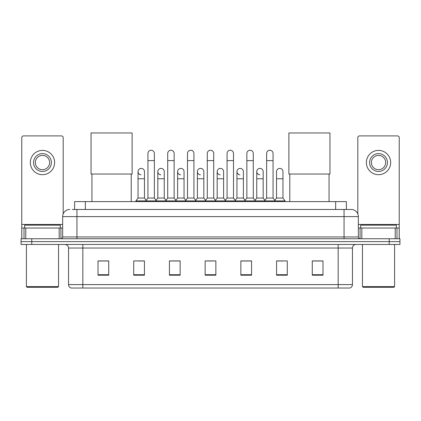 <?xml version="1.0" encoding="UTF-8"?>
<svg xmlns="http://www.w3.org/2000/svg" width="421" height="421" viewBox="0 0 421 421"><rect width="100%" height="100%" fill="white"/><g stroke="black" fill="none" stroke-linecap="round" stroke-linejoin="round"><path stroke-width="0.63" d="M74.622 209.463L74.622 201.606L346.378 201.606L346.378 209.463M72.459 209.463L351.203 209.463A7.141 7.141 0 0 1 358.345 216.605L358.345 236.96C358.439 238.039 359.039 238.633 360.134 238.749M72.296 209.463L76.938 209.463L76.938 216.605L62.655 216.605L62.655 236.96A1.784 1.784 0 0 1 60.866 238.749M69.797 209.463A7.141 7.141 0 0 0 62.655 216.605M31.764 238.749L21.05 238.749L21.05 241.607L31.764 241.607L21.05 241.607L21.05 244.464L31.764 244.464L31.764 241.607L389.236 241.607L31.764 241.607L31.764 238.749L389.236 238.749L389.236 241.607L399.95 241.607L389.236 241.607L389.236 244.464L31.764 244.464M389.236 244.464L399.95 244.464L399.95 238.749L389.236 238.749M358.345 216.605L344.062 216.605L344.062 209.463L351.203 209.463M352.456 284.601C352.356 286.312 351.498 287.454 349.883 288.032L338.168 288.032L338.168 284.601L352.456 284.601L352.456 248.032A3.573 3.573 0 0 1 356.024 244.464M338.168 288.032L71.117 288.032A3.573 3.573 0 0 1 68.544 284.601L68.544 248.032C68.334 245.864 67.144 244.675 64.976 244.464M322.991 275.208L322.991 260.925L312.277 260.925L312.277 275.208L322.991 275.208M287.28 275.208L287.28 260.925L276.565 260.925L276.565 275.208L287.28 275.208M251.569 275.208L251.569 260.925L240.854 260.925L240.854 275.208L251.569 275.208M108.723 275.208L108.723 260.925L98.009 260.925L98.009 275.208L108.723 275.208M144.435 275.208L144.435 260.925L133.72 260.925L133.72 275.208L144.435 275.208M180.146 275.208L180.146 260.925L169.431 260.925L169.431 275.208L180.146 275.208M215.857 275.208L215.857 260.925L205.143 260.925L205.143 275.208L215.857 275.208M276.565 260.999L283.317 260.999M177.252 260.999L174.505 260.999M137.683 260.999L144.435 260.999M246.495 260.999L243.748 260.999M206.927 260.999L214.073 260.999M180.146 260.999L169.431 260.999M108.723 260.999L98.009 260.999M251.569 260.999L240.854 260.999M322.991 260.999L312.277 260.999M59.172 238.749L59.172 228.035L25.781 228.035L25.781 238.749M63.192 213.894L63.192 137.683A1.784 1.784 0 0 0 61.403 135.899L23.55 135.899A1.784 1.784 0 0 0 21.766 137.683L21.766 228.035L25.781 228.035M59.172 228.035L62.655 228.035M21.766 238.749L21.766 228.035M42.479 153.612A8.93 8.93 0 0 0 33.548 162.538A8.93 8.93 0 0 0 42.479 171.468A8.93 8.93 0 0 0 51.404 162.538A8.93 8.93 0 0 0 42.479 153.612M42.479 155.396A7.141 7.141 0 0 0 35.332 162.538A7.141 7.141 0 0 0 42.479 169.684A7.141 7.141 0 0 0 49.62 162.538A7.141 7.141 0 0 0 42.479 155.396M42.479 174.683A12.141 12.141 0 0 0 54.619 162.538A12.141 12.141 0 0 0 42.479 150.397A12.141 12.141 0 0 0 30.333 162.538A12.141 12.141 0 0 0 42.479 174.683M57.835 287.317L27.123 287.317L26.407 286.601L58.545 286.601L57.835 287.317M26.407 244.464L26.407 286.601M58.545 244.464L58.545 286.601M60.335 228.035L60.335 225.177L24.623 225.177L24.623 228.035M91.936 174.036L91.936 201.606M131.22 174.036L131.22 201.606M91.047 132.968L132.115 132.968L132.115 174.036L91.047 174.036L91.047 132.968M289.78 174.036L289.78 201.606M329.064 174.036L329.064 201.606M288.885 132.968L329.953 132.968L329.953 174.036L288.885 174.036L288.885 132.968M147.934 160.612L154.36 160.612L154.36 198.038L147.934 198.038L147.934 153.47A3.215 3.215 0 0 1 151.35 150.26A3.215 3.215 0 0 1 154.36 153.47A3.215 3.215 0 0 0 151.35 150.26M147.934 198.038L145.792 200.896L145.792 201.606M154.36 198.038L156.501 200.896L135.899 200.896L135.899 201.606M167.716 198.038L167.716 160.612L174.147 160.612L174.147 198.038L167.716 198.038L165.574 200.896L156.501 200.896L156.501 201.606M167.716 160.612L167.716 153.47A3.215 3.215 0 0 1 171.131 150.26A3.215 3.215 0 0 1 174.147 153.47A3.215 3.215 0 0 0 171.131 150.26M174.147 198.038L176.288 200.896L165.574 200.896L165.574 201.606M187.503 198.038L187.503 160.612L193.928 160.612L193.928 198.038L187.503 198.038L185.361 200.896L176.288 200.896L176.288 201.606M187.503 160.612L187.503 153.47A3.215 3.215 0 0 1 190.918 150.26A3.215 3.215 0 0 1 193.928 153.47A3.215 3.215 0 0 0 190.918 150.26M193.928 198.038L196.07 200.896L185.361 200.896L185.361 201.606M207.285 198.038L207.285 160.612L213.715 160.612L213.715 198.038L207.285 198.038L205.143 200.896L196.07 200.896L196.07 201.606M207.285 160.612L207.285 153.47A3.215 3.215 0 0 1 210.7 150.26A3.215 3.215 0 0 1 213.715 153.47A3.215 3.215 0 0 0 210.7 150.26M213.715 198.038L215.857 200.896L205.143 200.896L205.143 201.606M227.072 198.038L227.072 160.612L233.497 160.612L233.497 198.038L227.072 198.038L224.93 200.896L215.857 200.896L215.857 201.606M227.072 160.612L227.072 153.47A3.215 3.215 0 0 1 230.487 150.26A3.215 3.215 0 0 1 233.497 153.47A3.215 3.215 0 0 0 230.487 150.26M233.497 198.038L235.639 200.896L224.93 200.896L224.93 201.606M246.853 198.038L246.853 160.612L253.284 160.612L253.284 198.038L246.853 198.038L244.712 200.896L235.639 200.896L235.639 201.606M246.853 160.612L246.853 153.47A3.215 3.215 0 0 1 250.269 150.26A3.215 3.215 0 0 1 253.284 153.47A3.215 3.215 0 0 0 250.269 150.26M253.284 198.038L255.426 200.896L244.712 200.896L244.712 201.606M266.64 198.038L266.64 160.612L273.066 160.612L273.066 198.038L266.64 198.038L264.499 200.896L255.426 200.896L255.426 201.606M266.64 160.612L266.64 153.47A3.215 3.215 0 0 1 270.056 150.26A3.215 3.215 0 0 1 273.066 153.47A3.215 3.215 0 0 0 270.056 150.26M273.066 198.038L275.208 200.896L264.499 200.896L264.499 201.606M282.959 198.038L282.959 178.751L276.529 178.751L276.529 198.038L282.959 198.038L285.101 200.896L275.208 200.896L275.208 201.606M141.051 174.82A3.215 3.215 0 0 1 138.041 171.61A3.215 3.215 0 0 1 141.456 168.4A3.215 3.215 0 0 1 144.471 171.61L144.471 178.751L138.041 178.751L138.041 171.61M144.471 178.751L144.471 198.038L138.041 198.038L138.041 178.751M138.041 198.038L135.899 200.896M144.471 198.038L146.203 200.343M160.838 174.82A3.215 3.215 0 0 1 157.828 171.61A3.215 3.215 0 0 1 161.243 168.4A3.215 3.215 0 0 1 164.253 171.61L164.253 178.751L157.828 178.751L157.828 171.61M164.253 178.751L164.253 198.038L157.828 198.038L157.828 178.751M157.828 198.038L156.091 200.343M164.253 198.038L165.985 200.343M180.62 174.82A3.215 3.215 0 0 1 177.609 171.61A3.215 3.215 0 0 1 181.025 168.4A3.215 3.215 0 0 1 184.04 171.61L184.04 178.751L177.609 178.751L177.609 171.61M184.04 178.751L184.04 198.038L177.609 198.038L177.609 178.751M177.609 198.038L175.878 200.343M184.04 198.038L185.772 200.343M200.407 174.82A3.215 3.215 0 0 1 197.396 171.61A3.215 3.215 0 0 1 200.812 168.4A3.215 3.215 0 0 1 203.822 171.61L203.822 178.751L197.396 178.751L197.396 171.61M203.822 178.751L203.822 198.038L197.396 198.038L197.396 178.751M197.396 198.038L195.66 200.343M203.822 198.038L205.553 200.343M220.188 174.82A3.215 3.215 0 0 1 217.178 171.61A3.215 3.215 0 0 1 220.593 168.4A3.215 3.215 0 0 1 223.604 171.61L223.604 178.751L217.178 178.751L217.178 171.61M223.604 178.751L223.604 198.038L217.178 198.038L217.178 178.751M217.178 198.038L215.447 200.343M223.604 198.038L225.34 200.343M239.975 174.82A3.215 3.215 0 0 1 236.96 171.61A3.215 3.215 0 0 1 240.38 168.4A3.215 3.215 0 0 1 243.391 171.61L243.391 178.751L236.96 178.751L236.96 171.61M243.391 178.751L243.391 198.038L236.96 198.038L236.96 178.751M236.96 198.038L235.228 200.343M243.391 198.038L245.122 200.343M259.757 174.82A3.215 3.215 0 0 1 256.747 171.61A3.215 3.215 0 0 1 260.162 168.4A3.215 3.215 0 0 1 263.172 171.61L263.172 178.751L256.747 178.751L256.747 171.61M263.172 178.751L263.172 198.038L256.747 198.038L256.747 178.751M256.747 198.038L255.015 200.343M263.172 198.038L264.909 200.343M276.529 178.751L276.529 171.61A3.215 3.215 0 0 1 279.949 168.4A3.215 3.215 0 0 1 282.959 171.61L282.959 178.751M276.529 198.038L274.797 200.343M285.101 200.896L285.101 201.606M395.219 238.749L395.219 228.035L361.828 228.035L361.828 238.749M399.234 238.749L399.234 228.035L399.234 238.749M395.219 228.035L399.234 228.035L399.234 137.683A1.784 1.784 0 0 0 397.45 135.899L359.597 135.899A1.784 1.784 0 0 0 357.808 137.683L357.808 213.894M358.345 228.035L361.828 228.035M378.521 153.612A8.93 8.93 0 0 0 369.596 162.538A8.93 8.93 0 0 0 378.521 171.468A8.93 8.93 0 0 0 387.452 162.538A8.93 8.93 0 0 0 378.521 153.612M378.521 155.396A7.141 7.141 0 0 0 371.38 162.538A7.141 7.141 0 0 0 378.521 169.684A7.141 7.141 0 0 0 385.668 162.538A7.141 7.141 0 0 0 378.521 155.396M378.521 174.683A12.141 12.141 0 0 0 390.667 162.538A12.141 12.141 0 0 0 378.521 150.397A12.141 12.141 0 0 0 366.381 162.538A12.141 12.141 0 0 0 378.521 174.683M393.877 287.317L363.165 287.317L362.455 286.601L394.593 286.601L393.877 287.317M362.455 244.464L362.455 286.601M394.593 244.464L394.593 286.601M396.377 228.035L396.377 225.177L360.665 225.177L360.665 228.035M85.337 209.463L85.337 201.606M335.663 209.463L335.663 201.606M76.938 238.749L76.938 236.96L358.345 236.96M62.655 236.96L76.938 236.96L76.938 216.605L344.062 216.605L344.062 238.749M338.168 244.464L338.168 248.032L68.544 248.032M352.456 248.032L338.168 248.032L338.168 284.601L82.832 284.601L82.832 288.032M68.544 284.601L82.832 284.601L82.832 244.464M215.857 274.713L205.143 274.713M180.146 274.713L169.431 274.713M144.435 274.713L133.72 274.713M108.723 274.713L98.009 274.713M251.569 274.713L240.854 274.713M287.28 274.713L276.565 274.713M322.991 274.713L312.277 274.713M62.655 224.461L21.766 224.461M60.929 228.035L60.929 238.749M21.792 228.035L21.792 238.749M24.023 238.749L24.023 228.035M399.234 224.461L358.345 224.461M399.208 238.749L399.208 228.035M396.977 228.035L396.977 238.749M360.071 238.749L360.071 228.035M154.36 160.612L154.36 153.47M174.147 160.612L174.147 153.47M193.928 160.612L193.928 153.47M213.715 160.612L213.715 153.47M233.497 160.612L233.497 153.47M253.284 160.612L253.284 153.47M273.066 160.612L273.066 153.47"/></g></svg>
